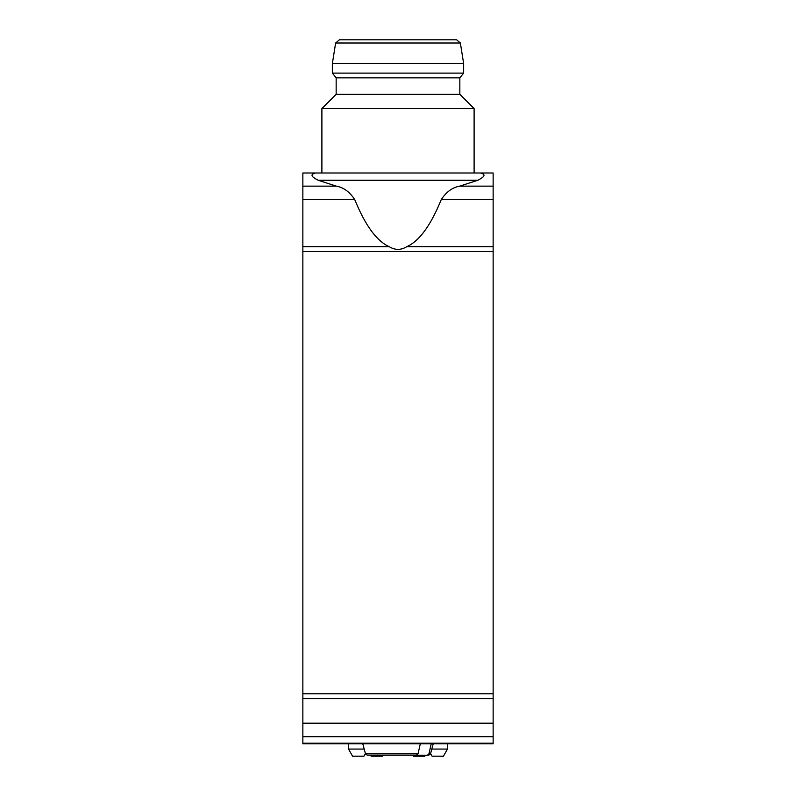 <?xml version="1.0" encoding="UTF-8"?>
<svg xmlns="http://www.w3.org/2000/svg" width="796" height="796" viewBox="0 0 796 796"><rect width="100%" height="100%" fill="white"/><g stroke="black" fill="none" stroke-linecap="round" stroke-linejoin="round"><path stroke-width="1.19" d="M354.767 199.667C349.792 191.965 343.643 187.448 336.32 186.145L318.121 180.244C314.241 178.155 308.072 174.871 315.544 172.991L480.456 172.991C487.938 174.871 481.759 178.145 477.879 180.244L459.68 186.145C452.337 187.478 446.178 191.985 441.233 199.667C430.716 225.507 419.233 241.178 406.796 246.67C400.925 250.272 395.065 250.272 389.204 246.67C376.767 241.178 365.284 225.507 354.767 199.667L302.858 199.667L302.858 743.832L493.142 743.832L493.142 743.205L302.858 743.205M480.456 172.991L493.142 172.991L493.142 743.205M315.544 172.991L302.858 172.991L302.858 199.667M427.353 755.245L379.563 755.245L427.353 755.245L428.935 753.842L430.517 753.842L428.686 755.245M368.647 755.245L416.437 755.245L418.019 753.842L420.308 743.832M493.142 172.991L474.108 172.991L474.108 108.554L321.892 108.554L321.892 172.991M332.35 63.581L335.633 43.004L339.394 39.8L456.605 39.8L460.367 43.004L463.65 63.581L463.65 73.103L332.35 73.103L332.35 63.581L463.65 63.581M463.65 73.103L459.839 77.859L336.161 77.859L332.35 73.103M336.161 77.859L336.161 94.286L459.839 94.286L474.108 108.554M336.161 94.286L321.892 108.554M431.223 743.832L428.935 753.842M412.845 755.245L413.462 756.2L424.825 756.2L425.372 755.245M431.8 749.066L447.471 749.066L443.432 756.2L432.059 756.2L430.576 753.623M365.424 753.623L363.941 756.2L352.568 756.2L348.529 749.066L364.2 749.066M348.529 743.832L348.529 749.066M383.155 755.245L382.538 756.2L371.175 756.2L370.628 755.245M318.121 180.244L477.879 180.244M493.142 199.667L441.233 199.667M493.142 186.145L459.68 186.145M389.204 246.67L302.858 246.67M493.142 251.576L302.858 251.576M493.142 246.67L406.796 246.67M493.142 693.784L302.858 693.784M493.142 698.639L302.858 698.639M493.142 723.186L302.858 723.186M493.142 736.738L302.858 736.738M367.314 755.245L365.483 753.842L418.019 753.842M336.32 186.145L302.858 186.145M335.633 43.004L460.367 43.004M365.483 753.842L362.797 743.832M459.839 77.859L459.839 94.286M430.517 753.842L433.203 743.832M447.471 743.832L447.471 749.066"/></g></svg>
